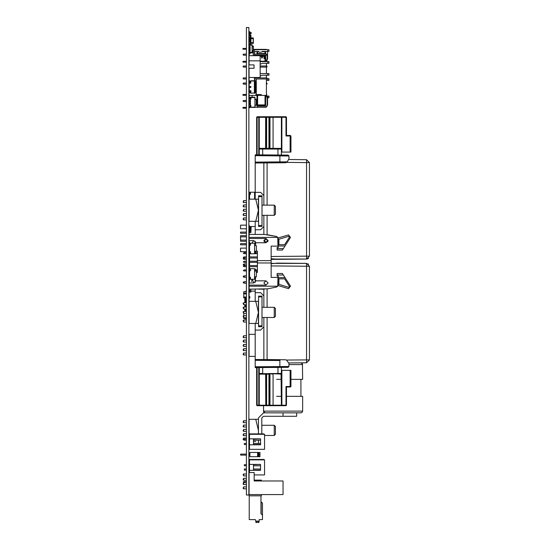 <?xml version="1.0" encoding="UTF-8"?>
<svg xmlns="http://www.w3.org/2000/svg" width="550" height="550" viewBox="0 0 550 550"><rect width="100%" height="100%" fill="white"/><g stroke="black" fill="none" stroke-linecap="round" stroke-linejoin="round"><path stroke-width="0.82" d="M249.59 265.176L249.59 264.529M250.436 81.469L249.074 81.386L249.129 83.394M249.844 81.462L249.157 81.386L249.074 81.895M249.129 83.188L249.164 84.274M249.129 83.593L249.074 84.109M263.952 434.287L263.952 433.861L249.501 433.861L249.501 434.287L264.543 434.287L264.543 449.329L249.501 449.329L249.501 438.831L260.549 438.831L260.549 444.785L249.501 444.785M249.501 445.803L249.074 445.803L249.074 447.501L249.501 447.501M249.501 436.116L249.074 436.116L249.074 439.106M249.129 91.823L249.074 92.606L250.436 92.517M250.436 244.062L250.436 245.252L249.074 245.252L249.074 244.062L250.436 244.062L249.59 244.056L249.59 243.21L254.602 243.21L254.602 253.749L249.59 253.749L249.59 252.911L250.436 252.904L249.329 252.904L249.329 251.714L249.074 253.413L249.59 253.413M250.436 252.904L250.436 251.714L249.329 251.714M256.389 248.483L256.389 251.288L256.389 248.483M254.856 253.413L255.537 253.413L255.537 251.371L254.856 251.371M254.856 245.596L255.537 245.596L255.537 243.554L254.856 243.554M254.602 250.938L254.602 243.231M254.856 250.938L254.602 253.736M249.129 281.683L249.074 278.912L249.59 278.912M249.129 41.436L249.129 41.951L250.436 41.951L250.436 41.436L249.074 41.436L249.074 35.296L250.181 35.296L250.181 34.726L249.246 35.083L250.009 34.726M249.246 41.436L249.246 40.329L250.181 40.329L250.181 38.211M249.074 39.614L250.181 39.614M253.261 55.715L253.33 51.975L252.134 51.975M250.009 52.828L250.009 53.934L249.074 53.934L249.074 51.301L250.099 51.301L249.074 51.301L249.074 46.2L250.099 46.2L250.099 51.301L250.099 46.2L249.418 46.2L249.418 51.301M254.856 279.015L255.874 280.83L265.994 280.83L263.863 282.954L265.994 285.079L268.118 282.954L265.994 280.83L268.118 282.954L265.994 285.079L249.074 285.079L249.074 290.723L249.844 290.723L249.844 292.084L250.944 292.084L250.944 290.723L249.844 290.723M249.157 290.723L249.157 292.084L249.844 292.084M249.157 292.084L249.074 296.67L249.844 296.67L249.844 298.031L249.769 296.67M249.59 263.608L249.074 263.608L249.074 262.336M249.157 241.904L249.074 237.366L277.757 237.366L276.609 236.528L264.392 234.424L249.074 234.424L249.074 237.366M276.616 379.369L281.373 379.369M290.978 379.369L302.624 379.369L302.459 363.859L300.926 362.883L293.982 362.883M263.526 405.721L263.567 411.544L265.224 412.857L263.89 412.211L263.526 411.159L302.624 411.159L302.624 396.371L286.474 396.371M281.373 396.371L276.616 396.371M300.926 412.857L302.259 412.211L302.624 411.159L302.259 412.211L300.926 412.857L263.526 412.857L258.424 417.959L258.424 433.861M296.67 412.857L296.67 416.261L263.526 416.261L261.827 417.959L261.827 433.861M249.129 38.211L250.436 38.211L250.436 35.489L249.129 35.489M250.387 38.211L250.387 37.703L249.074 37.703L249.129 36.252M250.387 35.489L250.387 35.998L249.074 35.998L249.074 35.489M249.844 226.978L249.844 228.339L249.074 228.339L249.074 226.978L250.312 226.854M249.074 86.144L249.164 88.811M249.129 87.849L249.074 88.358M249.129 98.429L249.129 98.938L250.436 98.938L250.436 98.429L249.074 98.429L249.074 103.146L250.436 103.146L250.436 103.654L250.436 101.145L249.074 101.145M249.074 100.636L249.074 98.938M250.387 98.429L250.436 101.145M260.975 501.765L262.508 503.119L262.508 519.612L259.277 519.612M249.157 53.082L252.134 52.828L252.134 44.667L249.074 44.667L249.074 46.2M264.543 435.469L274.251 435.469L274.251 425.267L261.827 425.267M274.251 425.267L275.426 426.442L275.426 434.294L274.251 435.469M240.577 454.843L240.577 454.334L240.749 455.098L246.379 455.098M240.577 454.334L240.749 455.098M249.927 456.163L249.074 456.163L249.074 453.021L249.927 453.021M290.978 135.953L290.132 135.953L290.132 135.444L290.978 135.953L290.978 152.103L281.882 152.103L281.882 116.744L280.864 116.744L281.373 117.253L280.864 116.744L273.048 116.744L273.048 117.253L281.373 117.253L281.373 155.052M286.474 117.253L286.474 135.444L285.966 135.953L285.966 116.744L286.474 117.253L281.373 117.253L280.864 116.744L268.964 116.744L269.988 116.744L269.988 117.253L268.964 117.253L268.964 116.744L269.472 117.253L269.472 148.363L269.988 148.363L269.988 117.253L273.048 117.253L273.048 148.363L280.72 148.363L281.318 148.761M269.988 116.744L266.585 116.744L266.585 117.253L266.076 117.253L266.585 116.744L259.786 116.744L265.801 116.744L265.684 117.253L258.768 117.253L258.768 116.744L259.786 116.744L259.277 117.253L259.277 149.043L281.373 149.043L280.72 148.363L281.084 148.706M279.331 116.744L273.302 116.744M259.277 154.859L259.277 149.043L262.673 148.699L259.614 148.699L259.93 148.363L273.048 148.363L281.373 149.043M265.602 148.699L265.684 117.253L266.076 117.253L265.732 148.699L266.585 148.706L266.585 117.253L268.964 117.253L268.964 148.706L281.05 148.699M256.644 117.253L257.153 116.744L257.153 117.253L256.644 117.253L256.644 154.839L255.193 154.825L255.193 162.126L286.956 161.858L286.956 162.408L288.516 159.534L306.556 159.686L288.956 159.534L288.956 155.966L255.193 155.678M309.423 162.58L306.556 162.58L306.556 159.686L309.423 162.58L309.423 256.19L306.556 259.084L271.178 259.394L306.556 259.084L306.556 256.19L309.423 256.19L306.556 259.084L271.178 259.071M261.999 195.786L261.999 196.639L258.596 196.639L258.596 195.786L261.999 195.786M261.999 225.534L261.999 226.387L258.596 226.387L258.596 225.534L261.999 225.534L261.999 196.639M281.882 152.103L281.373 152.103M263.952 459.848L263.952 459.429L249.501 459.429L249.501 459.848M249.501 471.371L249.074 471.371L249.074 495.811L261.401 495.811L261.401 494.608M249.501 461.677L249.074 461.677L249.074 463.382L249.501 463.382M246.379 235.641L240.577 235.641L246.379 235.641L240.577 235.641L246.379 235.641L240.577 235.641L246.379 235.641L240.577 235.641L246.379 235.641L240.577 235.641L240.577 241.251L246.379 241.251M246.379 232.072L240.577 232.072L246.379 232.072L240.577 232.072L246.379 232.072L240.577 232.072L246.379 232.072L240.577 232.072L246.379 232.072L240.577 232.072L240.577 233.262L240.577 232.072L240.577 233.262L240.577 232.072L240.577 233.262L240.577 232.072L240.577 233.262L240.577 232.072L240.577 233.262L246.379 233.262M246.379 243.629L240.577 243.629L246.379 243.629L240.577 243.629L246.379 243.629L240.577 243.629L246.379 243.629L240.577 243.629L246.379 243.629L240.577 243.629L240.577 244.819L246.379 244.819L240.577 244.819L246.379 244.819L240.577 244.819L246.379 244.819L240.577 244.819L246.379 244.819L240.577 244.819L246.379 244.819L240.577 244.819L246.379 244.819L240.577 244.819L246.379 244.819L240.577 244.819L246.379 244.819L240.577 244.819L246.379 244.819L240.577 244.819L240.577 243.629L240.577 244.819M248.875 225.177L249.246 225.177L248.875 225.177L249.246 225.177L248.875 225.177L249.246 225.177L248.875 225.177L249.246 225.177L248.875 225.177L249.246 225.177L249.246 226.545L255.193 226.545M246.379 225.177L240.577 225.177L246.379 225.177L240.577 225.177L246.379 225.177L240.577 225.177L246.379 225.177L240.577 225.177L246.379 225.177L240.577 225.177L240.577 228.766L240.577 225.177L240.577 228.766L240.577 225.177L240.577 228.766L240.577 225.177L240.577 228.766L240.577 225.177L240.577 228.766L246.379 228.766M246.379 248.126L240.577 248.126L246.379 248.126L240.577 248.126L246.379 248.126L240.577 248.126L246.379 248.126L240.577 248.126L246.379 248.126L240.577 248.126L240.577 251.708L240.577 248.126L240.577 251.708L240.577 248.126L240.577 251.708L240.577 248.126L240.577 251.708L240.577 248.126L240.577 251.708L246.379 251.708M240.577 240.061L240.577 236.83L240.577 241.251L240.577 240.061L240.577 241.251L240.577 240.061L240.577 241.251L240.577 240.061L240.577 241.251L240.577 240.061L246.379 240.061M249.246 225.177L249.246 226.545L249.246 225.177M249.246 229.02L249.246 229.701M249.844 227.404L250.312 226.971L250.058 227.404M249.844 230.636L250.312 230.636L250.312 227.404M249.844 228.085L250.312 228.085M249.157 230.381L249.157 231.227L249.074 230.381L249.844 230.381L249.844 232.588L250.944 232.588L250.944 231.227L249.879 231.227L249.886 230.636M261.999 317.494L274.251 317.494L274.251 307.299L261.999 307.299M255.784 323.448L258.424 323.448L258.424 301.345L249.074 301.345L249.074 323.448L255.784 323.448L258.424 312.4L255.784 301.345M274.251 307.299L275.426 308.468L275.426 316.326L274.251 317.494M246.379 300.41L244.757 300.41L244.757 301.262L246.379 301.262M246.379 293.067L243.671 293.067L243.671 293.92L246.379 293.92M246.379 296.966L243.671 296.966L243.671 297.811L246.379 297.811M246.379 310.764L244.757 310.764L244.757 311.438M244.757 309.038L244.757 309.884L246.379 309.884M246.379 305.58L244.757 305.58L244.757 306.433L246.379 306.433M246.379 298.678L244.757 298.678L244.757 299.53L246.379 299.53M246.379 302.129L244.757 302.129L244.757 302.803M243.808 313.356L243.808 315.755M243.808 317.673L243.808 318.649L246.379 318.649M246.379 291.665L243.808 291.665L243.808 293.067M243.808 293.92L243.808 296.966M250.944 37.957L253.33 37.957L253.33 43.395L250.387 43.395M249.129 42.714L249.129 43.395M249.157 101.145L249.157 101.702L249.844 101.702L249.844 101.145M261.999 215.332L274.251 215.332L274.251 205.136L261.999 205.136M255.784 221.286L258.424 221.286L258.424 199.189L249.074 199.189L249.074 221.286L255.784 221.286L258.424 210.238L255.784 199.189M274.251 205.136L275.426 206.312L275.426 214.163L274.251 215.332M249.074 285.079L249.59 278.41L250.436 278.41L249.329 278.403L249.074 277.207L249.074 278.912M250.436 278.403L250.436 277.207L249.329 277.207M249.59 279.249L254.602 279.249L254.602 268.709L249.59 268.709L249.59 269.555L250.436 269.562L249.329 269.562L249.329 270.751L249.329 269.562M250.436 269.562L250.436 270.751L249.329 270.751M256.389 273.982L256.389 276.788L256.389 273.982M254.856 278.912L255.537 278.912L255.537 276.87L254.856 276.87M254.856 271.088L255.537 271.088L255.537 269.053L254.856 269.053M254.602 276.437L254.602 268.73M254.856 276.437L254.602 279.235M252.134 51.466L253.33 51.466L253.33 46.028L252.134 46.028M249.769 298.031L249.074 298.031L249.074 301.345M250.387 41.436L250.387 43.649L249.129 43.649L249.074 44.158L249.129 42.487M250.387 44.158L250.387 43.649L250.436 44.158L249.129 44.158M249.157 81.895L249.418 81.469L249.418 82.17L250.745 82.17L250.745 83.188L249.411 83.188L249.164 83.765L249.157 86.144M254.347 93.032L250.779 93.198L254.347 93.032L254.347 80.788L250.779 80.788L250.779 81.641L249.418 81.641M255.193 81.812L255.454 91.417L254.347 91.245M255.454 82.576L255.193 80.788L254.347 80.788M249.157 87.842L249.411 90.805L250.944 90.805L250.944 91.823L249.418 91.823L249.418 92.517L250.779 92.517M250.745 83.188L250.745 82.17M250.745 86.487L250.745 87.505L250.944 86.487L249.411 86.487L249.164 85.972M249.329 91.823L249.329 90.805M249.074 231.227L249.074 232.588L249.157 231.227L249.879 231.227L249.879 232.588M249.157 232.588L249.844 232.588M250.387 106.714L249.074 106.714L249.074 106.205L250.436 106.205L250.436 106.714L250.436 103.991L249.074 103.991L249.074 106.205M249.129 106.714L249.074 104.507M258.768 367.606L258.768 405.721L265.801 405.721L259.786 405.721L259.277 405.212L259.277 373.422L262.673 373.422L262.673 367.572M267.348 405.721L265.801 405.721L266.585 405.721L266.076 405.212L266.585 405.212L266.585 405.721L269.988 405.721L268.964 405.721L268.964 405.212L269.988 405.212L269.988 405.721L273.048 405.721L273.048 405.212L269.988 405.212L269.988 374.103L259.93 374.103L259.277 373.422L259.277 367.599M281.071 373.759L281.373 405.212L280.864 405.721L281.373 405.212L280.864 405.721L273.048 405.721L281.882 405.721L281.882 405.212L273.048 405.212L273.048 374.103L269.988 373.759M281.373 370.363L290.978 370.363L290.978 386.513L290.469 387.021L290.132 386.513L290.978 386.513L290.469 387.021M265.732 373.759L266.214 373.759L265.602 373.759L266.076 374.103L266.076 405.212L259.277 405.212L259.786 405.721L259.277 405.212L257.153 405.212L257.153 405.721L256.644 405.212L257.153 405.212L257.153 367.62M280.046 360.553L255.193 360.332L255.193 367.634L288.118 367.352L281.373 367.407L281.373 373.422L277.977 373.422L281.036 373.759L273.048 373.759L280.823 374.096M277.977 373.759L259.614 373.759L259.93 374.103L259.346 373.629M265.801 405.721L265.684 374.103L259.325 373.594M288.956 362.924L306.556 362.773L306.556 359.886L309.423 359.886L306.556 362.773L288.516 362.931L286.956 360.607L286.956 360.058L306.556 359.886L306.556 263.381L276.554 263.12L306.556 263.381L309.423 266.269L271.178 265.959M261.999 325.827L261.999 326.673L258.596 326.673L258.596 296.079L261.999 296.079L261.999 325.827L258.596 325.827M286.474 405.212L285.966 405.721L285.966 405.212L286.474 405.212L286.474 387.021L290.132 387.021M249.074 103.146L249.844 103.311L249.844 103.991M251.371 95.404L249.879 95.404L248.875 94.483L249.886 95.404L251.845 95.404L249.123 95.404L249.074 97.192L254.939 97.192L254.939 107.394L249.074 107.394L254.939 107.051M249.074 97.192L249.074 98.429M256.218 105.27L256.218 99.316L256.218 105.27L255.454 105.27M255.454 99.316L256.218 99.316M249.074 97.873L250.972 97.873L250.972 99.062L250.387 99.062M250.972 105.524L250.972 106.714M254.602 199.189L254.602 192.218L249.59 192.218L249.59 193.057L250.436 193.064L249.329 193.064L249.329 194.253L249.329 193.064M250.436 193.064L250.436 194.253L249.329 194.253M254.856 199.189L254.602 192.232M256.389 251.288L256.389 245.678M288.956 364.581L302.624 364.581L302.259 363.529L300.926 362.883M266.324 148.596L262.673 148.699L262.673 154.894M277.977 148.699L277.977 155.024M257.847 54.12L257.936 53.542L264.694 53.542L264.777 54.12M259.215 55.715L264.694 55.584L264.694 58.726L264.007 58.644L264.007 56.347L262.336 56.347L262.295 58.046L261.614 57.963L261.614 56.347L260.129 56.347M264.646 54.12L264.646 53.625L257.847 53.625M264.007 58.644L264.646 58.644L264.646 55.667L261.319 55.626L264.694 55.584M261.319 55.667L259.215 55.667M267.169 54.807L267.169 58.843L266.111 61.194L260.129 61.194M266.482 49.335L266.695 49.734L266.482 49.335L257.297 49.335L266.111 49.376L266.276 49.734M258.748 51.755L257.586 51.755L257.586 54.12M265.959 61.236L266.516 61.208L267.589 58.843L267.169 58.843L266.124 61.236L260.129 61.236L264.564 61.236M267.101 51.432L267.589 51.707L267.589 58.843L267.231 58.843L267.169 54.519M257.978 54.12L257.957 53.584L264.694 53.542M264.626 55.667L261.319 55.626M260.129 56.265L261.69 56.347L261.69 57.963L262.336 57.963L261.697 58.046M242.997 61.318L244.234 61.318L242.956 61.359L244.234 61.359L244.234 62.171L246.379 62.171M242.956 61.359L242.956 62.129L246.379 62.129M265.045 54.12L265.045 51.755L261.924 51.755M264.564 51.714L265.684 51.755L265.684 54.12M256.967 54.12L256.967 51.755L258.06 51.714L257.18 51.714M261.697 58.004L261.649 56.32L260.129 56.306M262.295 58.046L262.288 56.347L263.972 56.265L264.034 58.644L263.993 56.306L262.377 56.306L262.384 57.963M246.379 61.318L244.234 61.318L246.379 61.359M246.379 49.252L242.997 49.252M246.379 49.204L244.234 49.204L244.234 48.441L242.956 48.441L244.234 48.4L242.997 48.4M246.379 48.441L244.234 48.441L246.379 48.4M249.123 95.404L266.159 95.425L267.589 97.776L267.589 104.912L266.159 107.277L267.589 104.926L267.169 104.912L267.169 97.79L267.169 104.912L266.111 107.257L261.319 107.257L266.124 107.298M256.953 95.404L257.586 95.446L257.586 104.878L265.045 104.878L265.045 95.446L266.523 95.425L266.111 95.446L267.169 97.79L267.589 97.79L267.589 104.926L266.908 106.439M257.606 95.404L265.018 95.404M249.074 95.446L256.967 95.446L256.967 104.878L265.567 104.954L257.709 104.919M261.319 107.257L254.939 107.298M254.939 107.257L257.311 107.257L257.311 106.15L265.595 106.15L257.111 106.109L261.319 106.109L257.111 106.109L257.036 104.906L257.036 106.15L261.319 106.109M265.561 104.947L264.914 104.919M246.379 94.469L244.234 94.469L244.234 95.315L246.379 95.315M246.379 95.274L242.997 95.315M242.956 107.429L242.956 108.192L244.234 108.192L244.234 107.429L242.997 107.387L246.379 107.429M246.379 94.511L242.997 94.469M246.379 108.192L244.234 108.192L246.379 108.233M261.319 94.552L255.922 94.552L261.319 94.552M256.389 276.788L256.389 271.178M268.964 373.759L268.964 405.212L266.585 405.212L266.585 373.759M259.435 373.711L277.977 373.422L277.977 367.434M254.939 104.761L254.939 105.779M254.939 98.808L254.939 99.832M265.994 238.501L267.829 241.691L264.151 241.691L265.994 238.501L263.863 240.632L265.994 242.756L268.118 240.632L265.994 238.501L249.074 238.501M249.844 34.176L251.46 33.069L249.844 31.955L251.46 33.069L249.844 34.176M249.844 33.997L251.288 33.055L249.824 32.148M242.956 62.129L244.234 62.171L242.997 62.171M242.956 108.192L244.234 108.233L242.997 108.233M266.716 94.552L266.716 95.838M273.048 148.699L269.816 148.699M265.54 106.102L265.595 104.912L265.526 106.109M249.246 261.25L249.246 260.487M249.246 264.921L249.59 264.949M249.074 265.567L249.246 263.608M249.074 261.25L249.246 258.782M249.074 264.529L249.074 263.608M249.246 259.806L249.246 258.019M249.501 434.287L249.501 438.831M253.495 444.51L260.549 444.51L253.495 444.785L253.495 438.831L260.549 438.831L253.495 439.106M253.495 443.424L260.549 443.424L260.549 440.192L253.495 440.192M246.379 443.424L244.317 443.424L244.317 444.51L246.379 444.51M248.875 444.51L249.501 444.51M248.875 443.424L249.501 443.424M246.379 440.192L244.317 440.192L244.317 439.106L246.379 439.106M248.875 439.106L249.501 439.106M248.875 440.192L249.501 440.192M244.317 444.51L244.317 443.424M244.317 439.106L244.317 440.192M249.129 90.392L249.129 90.805M249.129 92.098L249.157 92.606L249.844 92.517M249.59 251.157L249.074 251.157L249.074 251.714M249.59 251.714L249.59 245.259L250.436 245.259M250.436 251.714L249.59 251.701M249.329 244.062L249.329 245.252M249.074 245.252L249.157 250.525M249.074 244.062L249.074 243.554L249.59 243.554M249.074 245.802L249.59 245.802M249.074 251.157L249.074 250.601M249.074 281.683L249.074 280.528M249.129 280.528L249.59 280.528M249.074 40.329L249.246 38.211M249.246 35.489L249.246 35.083M250.009 39.614L250.009 38.211M250.009 41.436L250.009 40.329M250.181 41.436L250.181 40.329M250.387 42.893L250.944 42.804L250.944 34.973L250.181 34.849M250.387 42.673L250.944 42.632M250.181 35.083L250.944 35.145M249.246 276.231L249.418 275.536M249.418 275.268L249.329 274.849M249.074 277.207L249.418 272.367M246.379 283.202L244.317 283.202L244.317 281.758L246.379 281.758M246.379 277.255L244.317 277.255L244.317 275.804L246.379 275.804M244.317 281.758L243.299 282.095L243.299 282.865L244.317 283.202M244.317 275.804L243.299 276.148L243.299 276.911L244.317 277.255M249.143 55.715L249.143 53.934M252.134 52.656L253.261 52.656L253.261 51.975M249.074 290.723L249.074 292.084M249.157 242.791L249.59 242.791M249.157 34.382L249.844 34.306L249.769 31.666L249.074 31.742L249.074 34.306L249.074 33.949L249.769 34.382L249.157 34.382M257.407 253.701L254.856 253.701M257.407 256.933L249.59 256.933L249.59 253.749M257.407 252.615L255.537 252.615M257.407 258.019L249.59 258.019L249.59 261.25L248.875 261.25M257.407 261.25L249.59 261.25M257.407 262.336L249.59 262.336L249.59 265.567L248.875 265.567M257.407 265.567L249.59 265.567M257.407 266.654L249.59 266.654L249.59 268.709M257.407 269.885L255.537 269.885M256.389 251.041L257.407 251.041L257.407 260.604L271.178 260.604L271.178 246.153L277.977 246.153L277.757 237.366M251.68 243.21L253.749 240.632L255.874 242.756L255.537 243.904M249.074 241.904L249.59 241.904L249.59 243.21M249.074 240.632L253.749 240.632M265.994 242.756L255.874 242.756M257.407 270.971L255.537 270.971M257.407 260.604L257.407 272.546L256.389 272.546M249.074 289.163L267.726 288.832L276.609 287.052L277.757 286.22L277.977 277.434L271.178 277.434L271.178 260.604M255.874 280.83L253.749 282.954L252.333 279.249M253.749 282.954L249.074 282.954M257.407 262.982L271.178 262.982M249.074 286.22L277.757 286.22M271.178 265.361L271.178 277.434M271.178 246.153L271.178 258.225M267.726 288.832L276.609 287.052M276.609 236.528L267.726 234.754M258.768 234.424L264.392 234.424M258.768 289.163L264.392 289.163M284.611 244.709L289.438 237.167L288.757 236.266L278.912 239.229L278.912 244.709L284.611 244.709M277.977 245.981L285.003 245.981L290.455 237.462L288.537 234.919L277.963 237.992M278.293 245.981L278.211 238.026M278.334 245.981L278.334 247.514L277.124 247.514L277.124 250.064L282.397 250.064L285.003 245.981M277.124 248.621L283.319 248.621M289.438 286.419L284.611 278.877L278.912 278.877L278.912 284.357L288.757 287.32L289.438 286.419M285.003 277.599L290.455 286.117L288.537 288.661L278.211 285.56L278.293 277.599L285.003 277.599L283.319 274.966L277.124 274.966L277.124 276.072L278.334 276.072L278.334 277.599M277.124 274.966L277.124 273.522L282.397 273.522L283.319 274.966M246.379 269.885L244.145 269.885L244.145 270.971L246.379 270.971M244.145 270.971L243.299 270.634L244.145 269.885M246.379 265.567L244.145 265.567L244.145 266.654L246.379 266.654M248.875 266.654L249.59 266.654M244.145 266.654L243.299 266.317L244.145 265.567M246.379 261.25L244.145 261.25L244.145 262.336L246.379 262.336M248.875 262.336L249.59 262.336M244.145 262.336L243.299 261.999L244.145 261.25M246.379 256.933L244.145 256.933L244.145 258.019L246.379 258.019M248.875 258.019L249.59 258.019M249.59 256.933L248.875 256.933M246.379 259.401L243.299 259.064L243.299 258.301L244.145 258.019L243.299 257.269L244.145 256.933M246.379 252.615L244.145 252.615L244.145 253.701L246.379 253.701M248.875 253.701L249.59 253.701M244.145 253.701L243.299 253.357L244.145 252.615M258.424 440.192L258.424 443.424M249.074 38.211L249.074 37.703M249.129 86.144L249.129 86.487M260.129 61.634L268.964 61.634L268.964 63.333L262.508 63.333L260.129 64.185M267.774 61.634L267.774 63.333M246.379 66.021L243.451 66.021L243.451 67.107L246.379 67.107M260.129 67.107L266.771 67.107L266.771 66.021L260.129 66.021M243.451 66.021L243.024 66.447L243.451 67.107M266.771 67.107L267.197 66.681L266.771 66.021M243.636 354.97L243.127 354.461L243.636 353.052L243.636 354.97L246.379 354.97M255.193 334.324L249.074 334.324L249.074 356.421L255.193 356.421M243.636 353.052L246.379 353.052M243.636 350.653L243.127 350.144L243.636 348.734L243.636 350.653L246.379 350.653M243.636 348.734L246.379 348.734M243.636 346.335L243.127 345.826L243.636 344.417L243.636 346.335L246.379 346.335M243.636 344.417L246.379 344.417M243.636 342.018L243.127 341.509L243.636 340.099L243.636 342.018L246.379 342.018M243.636 340.099L246.379 340.099M243.636 337.7L243.127 337.191L243.636 335.782L243.636 337.7L246.379 337.7M243.636 335.782L246.379 335.782M249.129 101.145L249.129 100.636L250.387 100.636L250.387 101.441L249.844 101.441M249.074 269.562L249.074 268.874L249.59 268.799L249.074 268.799L249.074 266.654M249.074 258.782L249.074 258.019M249.074 256.933L249.074 254.519L249.59 254.519M246.379 265.354L244.317 265.354L244.317 263.911L246.379 263.911M244.317 259.401L244.317 258.019M244.317 263.911L243.299 264.248L243.299 265.011L244.317 265.354M259.194 519.612L259.194 521.139L255.791 521.139L255.365 519.612L249.246 519.612L249.246 495.811M260.975 495.811L260.975 513.748L262.508 515.102M255.874 521.139L255.874 522.5L256.898 522.5L256.898 521.139M257.916 521.139L257.916 522.5L258.933 522.5L258.933 521.139M249.246 259.442L249.59 259.49M249.246 259.332L249.59 259.359M249.59 259.724L249.074 260.15L249.329 260.487L249.59 259.978M249.267 256.933L249.329 256.575M252.134 44.667L249.074 44.667M249.246 243.554L249.246 242.791M249.246 242.846L249.59 242.894M257.297 49.335L261.319 49.335M242.997 107.387L246.379 107.387M249.418 92.517L249.157 92.098M243.636 439.966L243.127 439.45L243.636 438.041L243.636 439.966L244.09 439.966M258.424 430.368L255.784 419.32L249.074 419.32L249.074 436.116M249.074 440.192L249.074 441.416L249.501 441.416M255.784 441.416L253.495 441.416M255.784 419.32L258.424 419.32L255.784 419.32M243.636 438.041L246.379 438.041M243.636 435.648L243.127 435.132L243.636 433.723L243.636 435.648L246.379 435.648M243.636 433.723L246.379 433.723M243.636 431.331L243.127 430.815L243.636 429.406L243.636 431.331L246.379 431.331M243.636 429.406L246.379 429.406M243.636 427.013L243.127 426.498L243.636 425.088L243.636 427.013L246.379 427.013M243.636 425.088L246.379 425.088M243.636 422.696L243.127 422.18L243.636 420.771L243.636 422.696L246.379 422.696M243.636 420.771L246.379 420.771M249.927 452.464L249.927 456.713L257.579 456.713L257.579 452.464L249.927 452.464M257.579 452.464L257.579 456.713L258.424 456.713L258.424 452.464L257.579 452.464M258.974 454.589L259.957 454.589L259.957 456.713L258.933 456.713L258.933 452.464L258.424 452.464M258.933 456.713L258.424 456.713M259.957 454.589L259.957 452.464L258.933 452.464M281.882 116.744L285.966 116.744M257.153 116.744L258.768 116.744M259.277 149.043L259.93 148.363L259.277 149.043L259.277 117.253L259.786 116.744M286.474 135.444L290.132 135.444M263.863 162.903L263.863 205.136L263.863 195.614L260.638 192.39L255.193 192.39L255.193 162.126M255.193 192.39L255.193 199.189M255.193 221.286L255.193 229.783L260.638 229.783L263.863 226.552L263.863 234.424M255.193 243.554L255.193 241.196M255.193 234.424L255.193 229.783M255.193 162.979L279.861 162.766L267.107 162.876L267.107 205.136M267.107 215.332L267.107 234.644M278.259 259.332L271.178 258.734M263.863 226.552L263.863 215.332L263.863 226.552M286.956 161.858L285.835 162.711L286.956 161.858L280.28 161.913M283.587 155.072L288.118 155.114L279.861 155.038L279.861 162.766L285.835 162.711M279.861 155.038L255.193 154.825M283.587 155.918L288.956 155.966L288.118 155.114M308.488 258.321L308.014 258.672L308.488 258.321M307.471 258.926L306.962 259.05L307.471 258.926M258.596 196.639L258.596 225.534M254.176 474.897L264.543 474.897L264.543 459.855L249.501 459.855L249.501 464.399L260.549 464.399L260.549 470.346L249.501 470.346L249.501 472.505M249.501 470.346L249.501 464.399M253.495 470.078L260.549 470.078L253.495 470.346L253.495 464.399L260.549 464.399L253.495 464.668M253.495 468.985L260.549 468.985L260.549 465.761L253.495 465.761M246.379 468.985L244.317 468.985L244.317 470.078L246.379 470.078M248.875 470.078L249.501 470.078M248.875 468.985L249.501 468.985M246.379 465.761L244.317 465.761L244.317 464.668L246.379 464.668M248.875 464.668L249.501 464.668M248.875 465.761L249.501 465.761M244.317 470.078L244.317 468.985M244.317 464.668L244.317 465.761M249.074 494.608L283.071 494.608L283.071 481.009L254.176 481.009L254.176 472.505L249.074 472.505M243.636 473.962L243.127 474.471L243.636 475.881L243.636 473.962L246.379 473.962M243.636 475.881L246.379 475.881M243.636 478.28L243.636 480.198L243.127 479.689L243.636 478.28L246.379 478.28M243.636 480.198L246.379 480.198M243.636 482.598L243.636 484.516L243.127 484.007L243.636 482.598L246.379 482.598M243.636 484.516L246.379 484.516M243.636 486.915L243.636 488.833L243.127 488.324L243.636 486.915L246.379 486.915M243.636 488.833L246.379 488.833M249.246 250.346L249.246 246.228M249.246 234.424L249.246 232.588M249.246 226.978L249.246 226.545M240.577 236.83L246.379 236.83M248.875 233.262L249.246 233.262M248.875 228.766L249.246 228.766M249.246 226.923L250.058 226.806M249.246 230.381L249.246 228.339M250.058 230.636L250.058 228.085M250.944 231.777L251.116 227.047M250.312 231.227L250.312 230.636M249.501 81.386L250.03 81.469L249.074 80.96L249.329 80.623L250.298 81.469M249.329 80.96L249.886 81.132M264.626 53.625L257.95 53.584L257.916 54.12L257.916 53.625M267.039 51.432L267.589 51.727L267.589 58.864L266.523 61.201M253.261 49.335L257.056 49.335M248.875 49.314L249.074 49.672M249.074 60.892L248.875 61.256M266.482 61.236L266.111 61.194L266.482 61.236M266.331 49.734L266.124 49.335M265.018 51.714L261.999 51.714M258.706 51.714L257.606 51.714M264.777 55.667L264.715 58.644L264.096 58.726M264.034 58.644L264.055 56.347M261.607 56.265L261.614 57.963M242.956 95.274L242.956 94.511M249.851 107.394L248.875 108.213L249.851 107.394M249.074 106.961L248.875 107.326M256.706 95.404L258.087 95.446M265.588 104.892L265.698 95.404L258.06 95.404M248.875 95.377L249.074 95.741M257.063 105.346L265.567 105.346M249.844 103.654L250.387 103.654M249.129 103.311L249.129 101.702M249.927 292.084L249.927 290.723M243.127 303.311L243.636 302.803L243.636 304.721L243.127 303.311M243.636 304.721L246.379 304.721M243.636 302.803L246.379 302.803M243.127 307.629L243.636 307.12L243.636 309.038L243.127 307.629M243.636 309.038L246.379 309.038M243.636 307.12L246.379 307.12M243.127 311.946L243.636 311.438L243.636 313.356L243.127 311.946M243.636 313.356L246.379 313.356M243.636 311.438L246.379 311.438M243.127 316.264L243.636 315.755L243.636 317.673L243.127 316.264M243.636 317.673L246.379 317.673M243.636 315.755L246.379 315.755M243.127 320.581L243.636 320.072L243.636 321.991L243.127 320.581M243.636 321.991L246.379 321.991M243.636 320.072L246.379 320.072M250.779 290.627L250.779 289.603M250.779 289.163L250.566 290.723M249.349 289.163L249.349 290.723M250.944 291.122L255.193 291.122M245.678 291.252L246.379 291.252M245.678 291.418L246.379 291.418M245.678 318.89L246.379 318.89M245.678 319.062L246.379 319.062M243.808 318.649L246.379 318.697M243.808 291.665L246.379 291.61M249.164 85.463L249.164 85.092M250.944 38.638L253.261 38.638L253.261 37.957M250.944 42.714L253.261 42.714L253.261 43.395M249.164 85.174L249.164 84.494M255.454 84.494L256.389 84.494L256.389 85.174L255.454 85.174M255.454 83.016L256.389 83.016L256.389 82.335L255.454 82.335M255.454 89.492L256.389 89.492L256.389 88.811L255.454 88.811M255.454 86.653L256.389 86.653L256.389 87.333L255.454 87.333M255.454 91.651L256.389 91.651L256.389 90.97L255.454 90.97M249.164 89.712L249.164 88.901M256.389 85.174L256.389 84.494M256.389 82.335L256.389 83.016M256.389 88.811L256.389 89.492M256.389 87.333L256.389 86.653M256.389 90.97L256.389 91.651M253.261 49.734L268.964 49.734L268.964 51.432L262.508 51.432L260.975 52.284L259.277 52.284L258.424 51.432L255.537 51.432L254.464 52.456M267.774 49.734L267.774 51.432M249.074 53.934L249.074 64.9M254.464 49.734L254.464 55.715M246.379 54.12L243.451 54.12L243.451 55.206L246.379 55.206M254.464 55.206L266.771 55.206L266.771 54.12L254.464 54.12M243.451 54.12L243.024 54.546L243.451 55.206M266.771 55.206L267.197 54.78L266.771 54.12M243.636 219.828L243.127 219.319L243.636 217.91L243.636 219.828L246.379 219.828M243.636 217.91L246.379 217.91M243.636 215.511L243.127 215.002L243.636 213.593L243.636 215.511L246.379 215.511M243.636 213.593L246.379 213.593M243.636 211.193L243.127 210.684L243.636 209.275L243.636 211.193L246.379 211.193M243.636 209.275L246.379 209.275M243.636 206.876L243.127 206.367L243.636 204.958L243.636 206.876L246.379 206.876M243.636 204.958L246.379 204.958M243.636 202.558L243.127 202.049L243.636 200.64L243.636 202.558L246.379 202.558M243.636 200.64L246.379 200.64M250.436 277.2L249.59 277.207L249.59 270.751M250.436 270.751L249.59 270.758M249.074 270.751L249.074 276.231M249.074 268.874L249.59 269.053M249.074 271.301L249.59 271.301M249.074 276.657L249.59 276.657M252.134 50.786L253.261 50.786L253.261 51.466M252.134 46.709L253.261 46.709L253.261 46.028M249.074 298.031L249.074 296.67M260.129 73.535L268.964 73.535L268.964 75.233L262.508 75.233L260.129 76.079M267.774 73.535L267.774 75.233M249.074 68.296L249.074 81.386M254.464 77.474L254.464 80.788M246.379 77.921L243.451 77.921L243.451 79.008L246.379 79.008M254.464 79.008L266.771 79.008L266.771 77.921L254.464 77.921M243.451 77.921L243.024 78.341L243.451 79.008M266.771 79.008L267.197 78.581L266.771 77.921M249.246 280.528L249.246 278.912M251.797 281.662L251.797 279.998M249.074 41.436L249.074 41.951M263.526 416.261L261.827 417.959M248.875 64.9L254.004 64.9L254.004 68.296L248.875 68.296M249.074 60.816L260.129 60.816L260.129 77.474L249.074 77.474M249.074 55.715L260.129 55.715L260.129 60.816M267.114 78.664L268.964 78.664L268.964 80.369L266.413 80.369M267.774 78.664L267.774 80.369M249.074 85.174L249.074 85.635M256.218 80.369L254.657 80.788M246.379 83.05L243.451 83.05L243.451 84.136L246.379 84.136M266.413 84.136L266.771 84.136L266.413 83.05M256.218 83.05L255.454 83.05M255.454 84.136L256.218 84.136M243.451 83.05L243.024 83.476L243.451 84.136M266.771 84.136L267.197 83.717L266.771 83.05M249.418 81.469L250.779 81.469M255.193 92.18L255.193 93.115L255.454 92.434M255.454 91.417L255.454 92.18M254.347 82.748L255.193 82.576L255.193 93.198L254.347 93.198M250.779 93.032L250.779 92.352L249.418 92.352M249.164 88.014L249.418 87.505L250.745 87.505M249.074 83.188L249.074 82.17M249.329 83.188L249.329 82.17M249.074 87.505L249.074 86.487M249.329 87.505L249.329 86.487M266.826 96.092L268.964 96.092L268.964 97.79L267.589 97.79L266.482 95.404M267.774 96.092L267.774 97.79M246.379 100.478L243.451 100.478L243.451 101.564L246.379 101.564M243.451 100.478L243.024 100.897L243.451 101.564M249.157 268.799L249.59 268.799M249.129 103.991L249.129 104.507L250.387 104.507L250.387 103.991M285.966 405.721L281.882 405.721M258.768 405.721L257.153 405.721L256.644 405.212L256.644 367.627M269.816 373.759L269.472 405.212L268.964 405.721L269.988 405.721M255.193 279.269L255.193 282.391M255.193 289.163L255.193 292.676L260.638 292.676L263.863 295.907L263.863 307.299L263.863 289.163M263.863 359.556L263.863 317.494L263.863 326.844L260.638 330.076L255.193 330.076L255.193 323.448M255.193 301.345L255.193 292.676M255.193 330.076L255.193 360.332M271.178 263.395L306.68 263.381M286.956 360.607L285.835 359.748L255.193 359.48M255.193 366.788L279.861 366.568L279.861 359.7L267.107 359.59L267.107 317.494M283.587 367.386L279.874 367.421M281.373 405.212L281.036 373.759M279.861 367.421L279.861 366.568L288.956 366.499L288.118 367.352L288.956 366.499L288.956 362.966M267.107 307.299L267.107 288.942M309.423 266.269L309.423 359.886M308.488 264.144L308.014 263.787M287.423 366.513L283.587 366.541M271.178 263.732L278.259 263.134M290.132 370.363L290.132 386.513L285.966 386.513L286.474 387.021M250.03 92.517L249.074 93.369L250.298 92.517M249.074 103.311L249.074 103.991M250.972 97.873L250.972 99.062M250.772 105.524L250.387 105.524M249.693 97.873L249.693 98.429M249.59 97.873L249.59 98.429M249.59 199.189L249.59 194.253L250.436 194.267M249.074 194.253L249.418 199.189M249.074 193.064L249.074 192.555L249.59 192.555M249.074 194.81L249.59 194.81M249.074 33.069L249.157 33.488L249.074 33.069M254.176 480.171L261.401 480.171L261.401 481.009M246.379 481.491L244.317 481.491L244.317 482.598M243.554 482.68L243.299 481.828L244.317 481.491M249.927 232.588L249.927 231.227M246.379 27.5L248.875 27.5L248.875 494.966L246.379 494.966L246.379 27.5M249.418 264.529L249.418 263.608M250.092 252.904L250.092 251.714M249.466 252.904L249.466 251.714M250.092 244.062L250.092 245.252M249.466 244.062L249.466 245.252M249.844 40.329L249.844 39.614M249.418 40.329L249.418 39.614M249.212 55.715L249.212 53.934M253.192 55.715L253.192 52.656M249.171 53.934L249.171 53.082M249.92 53.934L249.92 52.828M249.769 290.723L249.769 292.084M249.129 263.608L249.129 262.336M283.071 412.857L283.071 416.261M249.178 37.703L249.178 35.998M250.333 37.703L250.333 35.998M249.157 228.339L249.157 226.978M249.769 228.339L249.769 226.978M249.178 98.938L249.178 100.636M250.333 98.938L250.333 100.636M261.181 501.944L261.181 513.927M252.134 52.319L249.074 52.319M252.134 45.176L249.074 45.176M266.585 148.706L268.964 148.706M285.966 135.953L290.132 135.953L290.132 152.103M269.335 148.699L269.191 148.363M286.956 162.408L306.556 162.58L306.556 256.19L271.178 256.499M258.768 154.859L258.768 117.253L257.153 117.253L257.153 154.846M249.886 228.085L249.886 227.404M249.769 230.381L249.769 232.588M265.698 61.236L265.684 55.206M258.617 55.206L258.617 55.715L258.596 55.206M257.847 55.715L257.847 55.206M257.586 55.206L257.586 55.715M257.978 55.206L257.978 55.715M258.569 55.715L258.569 55.206M253.261 49.376L257.311 49.376L257.311 49.734M265.018 61.236L265.045 55.206M256.967 55.715L256.967 55.206M264.777 53.625L264.715 54.12M257.916 55.715L257.916 55.206L257.916 55.715M249.803 107.394L248.875 108.171M248.875 94.531L249.837 95.404M252.086 95.404L252.099 97.192M249.178 103.146L249.178 101.702M250.333 103.146L250.333 101.441M249.879 292.084L249.879 290.723M253.192 38.638L253.192 42.714M249.769 101.145L249.769 101.702M250.092 278.403L250.092 277.207M249.466 278.403L249.466 277.207M250.092 269.562L250.092 270.751M249.466 269.562L249.466 270.751M253.192 50.786L253.192 46.709M249.157 298.031L249.157 296.67M249.178 41.951L249.178 43.649M250.333 41.951L250.333 43.649M250.779 80.96L254.347 80.96M250.745 90.805L250.745 91.823M249.178 106.205L249.178 104.507M250.333 106.205L250.333 104.507M285.966 386.513L285.966 405.212L281.882 405.212L281.882 370.363M266.214 373.759L266.365 374.103M259.614 373.759L259.277 373.422M279.861 360.546L279.861 359.7M261.999 296.931L258.596 296.931M249.157 103.311L249.157 103.991M249.769 103.311L249.769 103.991M249.074 97.536L254.939 97.536M250.772 97.873L250.772 99.062M250.092 193.064L250.092 194.253M249.466 193.064L249.466 194.253M249.074 437.814L249.501 437.814M256.218 245.506L255.537 245.506M256.218 251.46L255.537 251.46M300.926 379.369L300.926 396.371M267.589 97.776L266.523 95.425M240.749 454.08L246.379 454.08M248.875 248.126L249.246 248.126M266.716 61.634L266.908 60.369M242.956 49.204L242.956 48.441M256.218 94.469L256.218 91.651M256.218 90.97L256.218 89.492M256.218 88.811L256.218 87.333M256.218 86.653L256.218 85.174M256.218 84.494L256.218 83.016M256.218 82.335L256.218 79.008M256.218 77.921L256.218 77.474M255.922 95.404L255.922 94.552M266.413 94.469L266.413 79.008M266.413 77.921L266.413 75.233M266.413 73.535L266.413 67.107M266.413 66.021L266.413 63.333M256.218 271.006L255.537 271.006M256.218 276.952L255.537 276.952M255.028 104.761L255.454 105.181M255.028 105.779L255.454 105.353M255.028 98.808L255.454 99.234M255.028 99.832L255.454 99.406"/></g></svg>
